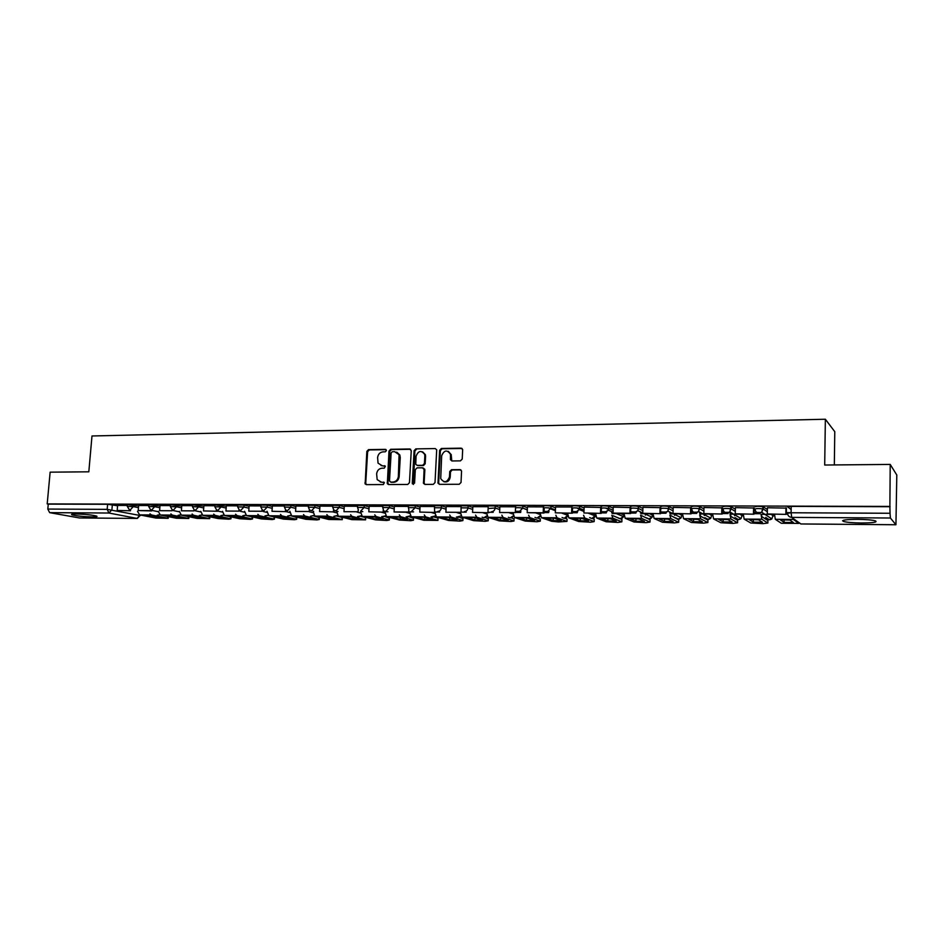 <?xml version="1.0" encoding="UTF-8"?>
<svg xmlns="http://www.w3.org/2000/svg" width="944" height="944" viewBox="0 0 944 944"><rect width="100%" height="100%" fill="white"/><g stroke="black" fill="none" stroke-linecap="round" stroke-linejoin="round"><path stroke-width="1.42" d="M386.426 450.583L385.376 449.368L368.502 449.639L366.827 451.409L365.163 483.93L366.39 484.638L383.311 484.567L384.361 482.655L381.258 482.101L377.163 479.635L376.632 473.864C377.152 470.454 378.957 468.554 382.072 468.189L384.267 468.165L385.341 466.301L382.214 465.722L378.048 463.138L377.612 457.533C378.119 454.135 379.925 452.247 383.04 451.857L385.235 451.822L386.426 450.583M857.541 519.33C845.612 519.436 840.974 520.156 843.606 521.489C847.016 522.374 852.904 522.882 861.27 523C873.235 522.917 877.932 522.197 875.359 520.84C871.926 519.955 865.99 519.448 857.541 519.33M76.275 513.996C72.157 513.996 70.706 514.279 71.933 514.822C76.393 515.967 83.155 516.675 92.205 516.934C96.382 516.934 97.846 516.663 96.618 516.097C92.17 514.964 85.397 514.256 76.275 513.996M460.448 460.861L462.23 459.032L462.666 449.545L461.097 448.164L441.403 448.471L439.644 450.288L437.992 483.175L439.491 484.343L459.256 484.272L461.038 482.443L461.569 470.985L459.999 469.616L451.527 469.687L449.757 471.504L449.474 476.956C447.09 482.62 444.164 483.163 440.718 478.596L441.674 455.751C444.211 449.993 447.149 449.521 450.489 454.347L450.441 459.669L451.975 460.955L460.448 460.861M47.2 503.907L50.138 472.165L88.819 471.811L91.993 435.975L825.363 419.242L824.702 465.026L890.216 464.424L889.885 506.432L47.2 503.907L48.274 504.108L47.814 509.064L107.179 509.359L140.444 515.566M411.254 450.725L409.731 448.978L390.698 449.285L388.987 451.067L387.335 483.729L388.645 484.543L407.725 484.473L409.46 482.679L411.254 450.725M415.832 448.884L435.196 448.577L436.694 449.769L435.019 482.561L433.272 484.366L424.93 484.402L423.478 483.34L424.092 469.569L422.546 467.799L417.059 467.858L415.325 469.652L414.569 483.198L412.28 483.198L414.097 450.677L415.832 448.884L435.196 448.577M791.166 509.536L787.662 506.893L791.214 506.397L791.107 512.769L890.039 513.265L890.404 518.008L895.939 524.758L896.8 475.009L890.216 464.424M612.42 513.524L620.668 513.571M641.153 513.678L649.684 513.725M670.417 513.843L679.22 513.89M700.212 514.008L709.322 514.055M712 514.067L712.637 514.079M730.573 514.173L739.99 514.22M742.432 514.244L743.294 514.244M761.513 514.338L771.236 514.397M773.431 514.409L774.528 514.421M834.331 464.932L834.779 431.679L825.363 419.242M889.885 506.432L890.039 513.265M48.274 504.108L107.616 504.285L117.587 505.76M79.379 517.937L49.654 512.651L47.814 509.064M148.763 505.524L138.603 505.488L138.249 510.574L150.415 510.645L150.497 509.654M170.475 505.595L159.996 505.559L159.654 510.692L172.02 510.751L172.103 509.701M192.541 505.677L181.732 505.642L181.401 510.81L193.957 510.881L194.051 509.736M214.961 505.748L203.892 505.724M237.758 505.831L226.277 505.795L225.958 511.046L238.938 511.117L239.033 509.784M260.922 505.913L249.098 505.878L248.791 511.176L261.984 511.247L262.09 509.795M284.486 505.996L272.368 505.972M308.44 506.078L295.885 506.031L295.59 511.424L309.231 511.495L309.349 509.772M332.807 506.161L319.945 506.137M357.587 506.255L344.265 506.208L343.994 511.683L358.106 511.754L358.236 509.666M382.804 506.338L369.151 506.314M408.457 506.432L394.321 506.385L394.085 511.955L408.681 512.037L408.835 509.441M434.559 506.515L420.08 506.491M461.12 506.609L446.134 506.562L445.922 512.238L461.05 512.321L461.061 507.848L468 507.896L472.696 509.418M488.166 506.704L472.826 506.68M515.66 506.798L499.824 506.751L499.636 512.521L515.318 512.604L515.518 508.037M543.52 506.904L527.389 506.845L527.224 512.675L543.189 512.757L543.437 506.904M571.899 506.999L555.556 506.975M601.422 507.459L584.147 507.081M630.816 507.565L613.175 507.14L613.057 513.135L629.931 513.229L630.132 507.199M660.765 507.671L642.947 507.294M691.279 507.778L673.178 507.4M722.384 507.896L703.988 507.518M754.091 508.014L735.4 507.636M786.411 508.12L767.425 507.754M755.082 506.786C756.439 506.173 759.129 506.149 763.165 506.716L767.389 509.559M723.139 506.68C724.402 506.078 727.045 506.055 731.081 506.633L735.364 509.217M691.81 506.586C692.979 505.972 695.575 505.96 699.61 506.539L703.953 508.922M661.071 506.48C662.145 505.878 664.706 505.866 668.753 506.456L673.143 508.663M630.911 506.385C631.902 505.783 634.415 505.772 638.463 506.362L642.899 508.438M601.304 506.291C602.213 505.689 604.703 505.677 608.75 506.279L613.234 508.226M608.62 509.418L605.281 507.99M572.253 506.196C573.091 505.595 575.533 505.595 579.592 506.196L584.112 508.037M579.474 509.087L576.513 507.907M543.744 506.102C544.487 505.5 546.895 505.512 550.966 506.114L555.52 507.86M550.848 508.792L548.299 507.825M515.731 506.019C516.403 505.418 518.787 505.418 522.858 506.031L527.436 507.695M488.119 507.671L488.213 505.913L495.246 505.949L499.872 507.542M461.073 507.553L461.168 505.819L468.106 505.866L472.791 507.388M434.511 507.447L434.606 505.724L441.45 505.772L446.193 507.258M408.398 507.353L408.504 505.63L415.266 505.689L420.045 507.117M382.745 507.247L382.851 505.536L389.53 505.606L394.368 506.999M357.54 507.14L357.634 505.441L364.242 505.524L369.116 506.869M384.267 511.058L384.94 511.247M332.748 507.046L332.854 505.359L339.392 505.441L344.312 506.751M308.381 506.952L308.499 505.264L314.954 505.37L319.91 506.645M284.427 506.857L284.545 505.182L290.929 505.288L295.92 506.539M260.863 506.763L260.981 505.099L267.305 505.205L272.332 506.432M237.687 506.668L237.817 505.016L244.071 505.134L249.133 506.326M214.902 506.586L215.02 504.934L226.312 506.22M192.47 506.491L192.6 504.851L203.869 506.126M170.404 506.409L170.545 504.769L181.779 506.031M148.692 506.326L148.833 504.698L160.032 505.937M127.322 506.244L127.464 504.615L138.638 505.854M127.393 505.441L117.611 505.429M890.086 506.704L791.214 506.397M520.935 511.318L516.238 511.294M549.054 511.447L544.063 511.424M577.693 511.601L572.406 511.565M606.862 511.742L601.269 511.707M636.575 511.884L630.675 511.86M666.865 512.037L660.635 512.002M697.734 512.191L691.161 512.155M729.205 512.344L722.278 512.309M761.1 512.509L753.996 512.474M791.107 512.651L786.328 512.627M381.093 465.604L382.214 465.722M385.117 465.982L383.016 466.006M380.255 481.995L381.258 482.101M384.125 482.349L382.049 482.36M386.096 449.663L369.316 449.934L367.629 451.692L365.729 483.139L366.402 484.638M410.64 449.285L391.477 449.58L389.778 451.362L387.925 483.033L388.609 484.543M392.315 451.716L391.123 452.967L389.506 480.826L390.556 482.065L392.893 482.054C396.043 481.688 397.872 479.788 398.38 476.354L399.064 454.701L394.651 451.68L392.315 451.716M396.704 452.141L399.831 454.984L400.256 457.533L399.159 476.614C398.651 480.048 396.822 481.947 393.672 482.301L391.335 482.313M423.431 468.082L424.847 469.841L424.139 482.88L424.835 484.402M416.587 449.179L414.864 450.972L413.437 484.449M424.835 456.07L424.623 454.335C421.177 450.052 418.334 450.666 416.08 456.188L415.761 464.33L417.201 465.368L422.688 465.309L424.422 463.504L424.835 456.07L425.579 456.365L425.378 454.63L422.57 451.81M425.579 456.365L425.178 463.787L423.443 465.581L417.956 465.64M448.329 451.362L451.22 454.642L451.787 460.943M443.751 481.676C447.22 482.561 449.379 481.074 450.205 477.216L449.474 476.956M460.908 469.9L452.247 469.959L450.489 471.776L450.205 477.216M462.064 448.483L442.134 448.778L440.388 450.583L438.665 482.809L439.385 484.343M147.122 515.223L144.503 515.294L155.489 517.454L161.518 517.501L147.122 515.223M130.532 509.913L130.461 510.787L117.186 510.456L117.611 505.418M129.163 510.527L129.234 509.607M130.461 510.787L117.186 510.456M151.394 514.952L139.618 514.869L155.89 518.055L168.209 518.327L151.394 514.952L149.99 513.807M139.618 514.869L137.517 511.318M155.583 516.321L155.489 517.454M167.902 515.377L165.235 515.436L176.044 517.619L182.168 517.666L167.902 515.377M151.772 509.996L151.701 510.905L138.249 510.574M151.701 510.905L150.415 510.645M172.292 515.094L160.327 515.011L176.351 518.232L188.8 518.492L172.292 515.094L170.899 513.914M160.327 515.011L158.262 511.329M176.139 516.439L176.044 517.619M189.012 515.53L186.287 515.589L196.907 517.784L203.125 517.831L189.012 515.53M172.02 510.751L159.654 510.692M193.52 515.247L181.366 515.153L197.119 518.398L209.71 518.657L193.52 515.247L192.128 514.02M181.366 515.153L179.336 511.329M197.001 516.557L196.907 517.784M210.441 515.684L207.668 515.743L218.099 517.949L224.412 517.996L210.441 515.684M193.957 510.881L181.401 510.81M215.09 515.389L202.748 515.306L218.217 518.563L228.896 519.188L230.95 518.811L215.09 515.389L213.698 514.126M202.748 515.306L200.742 511.329M218.194 516.675L218.099 517.949M232.224 515.837L229.38 515.896L239.623 518.114L246.03 518.173L232.224 515.837M203.491 510.928L217.486 511.259L203.491 510.928L203.892 505.713M216.27 510.999L216.353 509.76M236.991 515.542L224.448 515.459L239.634 518.74L250.384 519.365L252.508 518.988L236.991 515.542L235.611 514.22M224.448 515.459L222.477 511.329M239.717 516.793L239.623 518.114M254.349 515.99L251.446 516.049L261.488 518.291L268.002 518.339L254.349 515.99M238.938 511.117L225.958 511.046M259.246 515.695L246.502 515.613L261.382 518.917L272.214 519.554L274.409 519.153L259.246 515.695L257.865 514.327M246.502 515.613L244.579 511.306M261.582 516.899L261.488 518.291M276.828 516.144L273.866 516.215L283.696 518.468L290.304 518.516L276.828 516.144M261.984 511.247L248.791 511.176M281.855 515.861L268.91 515.766L283.483 519.094L294.398 519.731L296.664 519.318L281.855 515.861L280.486 514.433M290.717 515.731L296.794 517.489M268.91 515.766L267.022 511.282M283.79 517.005L283.696 518.468M299.673 516.309L296.652 516.38L306.245 518.645L312.971 518.693L299.673 516.309M272.002 511.294L286.551 511.636L272.002 511.294L272.368 505.949M285.407 511.365L285.525 509.784M304.841 516.014L291.684 515.931L305.927 519.283L316.913 519.92L319.273 519.495L304.841 516.014L303.484 514.527M313.679 515.931L319.391 517.654M291.684 515.931L289.843 511.235M306.352 517.123L306.245 518.645M322.883 516.474L319.804 516.545L329.173 518.822L336.005 518.881L322.883 516.474M309.231 511.495L295.59 511.424M337.02 516.144L342.377 517.501L342.247 519.672L328.736 519.471L314.824 516.085L313.042 511.188M342.247 519.672L328.193 516.179L326.848 514.622M329.279 517.229L329.173 518.822M346.483 516.639L343.333 516.71L352.466 519.011L359.404 519.07L350.342 516.757L346.483 516.639M319.591 511.554L334.554 511.908L319.591 511.554L319.945 506.114M333.468 511.624L333.586 509.725M360.726 516.356L365.717 517.666L365.588 519.849L351.911 519.648L338.341 516.25L336.619 511.117M365.588 519.849L351.935 516.344L350.602 514.716M352.572 517.324L352.466 519.011M370.473 516.816L367.251 516.875L376.137 519.2L383.193 519.247L374.379 516.934L370.473 516.816M358.106 511.754L343.994 511.683M376.078 516.521L362.26 516.415L375.452 519.849L386.686 520.498L389.317 520.026L376.078 516.521L374.756 514.81M384.833 516.58L389.424 518.162M362.26 516.415L360.561 511.601L362.779 511.613M376.243 517.418L376.137 519.2M394.863 516.993L391.571 517.052L400.209 519.389L407.383 519.448L398.816 517.1L394.863 516.993M368.821 511.813L384.208 512.179L368.821 511.813L369.151 506.291M383.181 511.896L383.311 509.571M400.622 516.687L386.568 516.592L399.395 520.038L410.711 520.699L413.425 520.215L400.622 516.687L399.324 514.893M409.318 516.805L413.531 518.339M386.568 516.592L384.916 511.731L387.96 511.742M400.315 517.513L400.209 519.389M419.655 517.159L416.304 517.229L424.67 519.578L431.963 519.637L423.667 517.277L419.655 517.159M434.216 517.041L438.063 518.162L437.945 520.404L423.726 520.238L411.289 516.769L409.672 512.321L394.085 511.955M409.684 512.321L408.681 512.037M437.945 520.404L425.579 516.864L424.304 514.964M424.776 517.595L424.67 519.578M444.884 517.347L441.45 517.406L449.545 519.778L456.955 519.837L448.943 517.465L444.884 517.347M419.773 512.096L435.597 512.462L419.773 512.096L420.08 506.468M434.641 512.167L434.488 507.742L441.344 507.789L446.087 509.253M450.972 517.041L436.435 516.934L448.459 520.439L459.94 521.112L462.879 520.592L450.972 517.041L449.71 515.046M459.516 517.277L462.973 518.693M436.435 516.934L434.865 512.45M449.651 517.666L449.545 519.778M470.537 517.524L467.032 517.595L474.844 519.979L482.384 520.038L474.655 517.642L470.537 517.524M461.05 512.321L445.922 512.238M476.791 517.218L462.005 517.123L473.617 520.64L485.181 521.324L488.237 520.793L476.791 517.218L475.552 515.105M485.24 517.524L488.331 518.87M462.005 517.123L460.495 512.592M474.95 517.737L474.844 519.979M496.638 517.713L493.051 517.772L500.568 520.179L508.238 520.238L500.816 517.831L496.638 517.713M472.543 512.38L488.827 512.745L472.543 512.38L472.826 506.657M487.942 512.462L488.131 508.415M503.069 517.406L488.024 517.3L499.199 520.852L510.857 521.536L514.02 520.982L503.069 517.406L501.854 515.164M511.377 517.772L514.114 519.058M488.024 517.3L486.561 512.734M514.126 518.681L513.984 520.97L514.091 518.669M500.473 517.819L500.568 520.179M523.2 517.902L519.53 517.961L526.728 520.392L534.54 520.451L527.425 518.02L523.2 517.902M515.53 507.813L515.577 506.798M515.318 512.604L499.636 512.521M529.808 517.595L514.492 517.489L525.206 521.064L536.959 521.749L540.251 521.182L529.808 517.595L528.616 515.2M537.95 518.032L540.334 519.247M514.492 517.489L513.088 512.887M540.357 518.87L540.251 521.182L540.346 518.87M526.587 517.985L526.728 520.392M527.672 518.103L526.835 518.067M550.222 518.091L546.47 518.162L553.349 520.592L561.291 520.663L554.506 518.209L550.222 518.091M544.216 507.813L544.004 513.052L527.224 512.675M544.004 513.052L543.189 512.757M557.007 517.784L541.431 517.678L551.685 521.289L558.541 521.938L566.978 521.407L557.007 517.784L555.851 515.223M564.937 518.28L567.073 519.058L566.978 521.407M541.431 517.678L540.086 513.029M553.172 518.162L553.349 520.592M554.789 518.315L553.455 518.256M577.728 518.291L573.893 518.35L580.442 520.817L588.513 520.876L582.07 518.409L577.728 518.291M572.548 507.955L572.335 513.206L555.308 512.828L555.556 506.94M571.568 512.911L571.804 506.999M572.335 513.206L555.308 512.828M584.702 517.973L568.843 517.867L578.648 521.513L590.531 522.197L594.165 521.619L584.702 517.973L583.581 515.235M592.336 518.516L594.26 519.259L594.165 521.619M568.843 517.867L567.568 513.182M580.23 518.339L580.442 520.817M582.365 518.527L580.536 518.457M605.718 518.48L601.8 518.551L608.007 521.029L616.231 521.1L610.131 518.61L605.718 518.48M612.467 512.061L612.432 513.229M601.399 508.108L601.21 513.371L583.923 512.981L584.147 507.046M600.478 513.064L600.703 507.105M601.21 513.371L583.923 512.981M611.736 512.934L611.771 511.766M612.904 518.173L596.75 518.055L606.083 521.749L618.025 522.433L621.848 521.843L612.904 518.173L611.806 515.212M612.868 515.648L617.789 517.737M620.114 518.704L621.931 519.471L621.848 521.843M596.75 518.055L595.534 513.335M607.783 518.516L608.007 521.029M610.438 518.74L608.089 518.645M634.226 518.693L630.214 518.752L636.055 521.253L644.433 521.312L638.699 518.811L634.226 518.693M641.2 512.238L641.153 513.383M630.781 508.509L630.616 513.524L613.057 513.135M630.616 513.524L629.931 513.229M640.504 513.088L640.539 511.943M641.601 518.374L625.164 518.256L634.002 521.997L646.003 522.657L650.003 522.079L641.601 518.374L640.563 515.153M641.413 515.542L646.829 518.221M648.162 518.811L650.086 519.672L650.003 522.079M625.164 518.256L624.019 513.489M635.819 518.716L636.055 521.253M639.005 518.952L636.138 518.846M663.254 518.893L659.148 518.964L664.623 521.477L673.143 521.548L667.786 519.023L663.254 518.893M670.452 512.415L670.417 513.536M660.765 507.577L660.576 513.689L642.746 513.3L642.947 507.247M659.939 513.383L660.127 507.306M660.576 513.689L642.746 513.3M669.815 513.241L669.839 512.12M670.83 518.575L654.098 518.457L662.417 522.233L674.476 522.893L678.677 522.315L670.83 518.575L669.839 515.058M670.57 515.412L678.748 519.884L678.677 522.315M654.098 518.457L653.012 513.654M664.387 518.905L664.623 521.477M668.081 519.165L664.694 519.047M692.813 519.106L688.613 519.165L693.698 521.702L702.371 521.772L697.404 519.235L692.813 519.106M700.247 512.498L700.224 513.701M691.279 507.683L691.114 513.855L673.001 513.453L673.178 507.353M690.512 513.548L690.689 507.412M691.114 513.855L673.001 513.453M699.657 513.406L699.693 512.203M700.613 518.787L683.55 518.669L691.338 522.48L703.469 523.141L707.87 522.551L700.613 518.787L699.669 514.917M700.295 515.247L700.672 516.285L707.929 520.097L707.87 522.551M683.55 518.669L682.547 513.819M693.462 519.106L693.698 521.702M697.699 519.377L693.757 519.259M722.915 519.318L718.62 519.389L723.305 521.938L732.131 522.008L727.576 519.448L722.915 519.318M730.609 512.651L730.573 513.866M722.384 507.789L722.231 514.032L703.835 513.619L703.988 507.459M721.688 513.725L721.841 507.518M722.231 514.032L703.835 513.619M730.066 513.56L730.09 512.356M730.939 518.999L713.57 518.87L720.779 522.74L732.981 523.389L737.583 522.787L730.939 518.999L730.066 514.692M730.609 515.011L730.998 516.474L737.642 520.321L737.583 522.787M713.57 518.87L712.637 513.973M723.08 519.318L723.305 521.938M727.848 519.601L723.364 519.471M753.595 519.53L749.194 519.601L753.454 522.174L762.457 522.244L758.327 519.672L753.595 519.53M754.091 507.896L753.949 514.209L735.258 513.796L735.4 507.577M753.465 513.89L753.595 507.636M753.949 514.209L735.258 513.796M761.843 519.212L744.143 519.094L750.763 523L763.035 523.637L767.861 523.035L761.843 519.212L761.041 514.362M761.513 514.681L761.891 516.663L767.909 520.545L767.861 523.035M744.143 519.094L743.294 514.15M753.253 519.53L753.454 522.174M758.563 519.825L753.513 519.684M784.842 519.755L780.346 519.825L784.169 522.421L793.338 522.492L789.644 519.896L784.842 519.755M786.423 508.002L786.305 514.386L767.295 513.961L767.425 507.683M785.856 514.067L785.974 507.742M786.305 514.386L767.295 513.961M797.833 522.669L793.326 519.436L792.889 518.244M798.766 523.401L781.302 523.259L775.295 519.306L774.528 514.315M783.992 519.755L784.169 522.421M789.857 520.038L784.216 519.908M386.049 449.627L385.376 449.368M384.043 482.278L383.453 482.089M385.046 465.923L384.42 465.711M734.562 514.728L734.538 515.636M704.271 514.633L704.248 515.459M674.547 514.433L674.523 515.282M645.354 514.138L645.318 515.105M890.404 518.008L791.697 517.383L800.783 523.944L895.88 524.734M112.348 504.71L111.911 509.772L108.949 513.029L49.654 512.651M139.983 514.94L137.069 518.421L108.949 513.029L107.179 509.359L107.616 504.285M78.93 517.937L137.34 518.433L140.479 515.035M763.377 506.822L763.33 509.052L767.342 511.766M771.083 514.303L773.396 516.026M773.431 514.315L771.826 518.929L769.313 519.755L765.714 517.406M731.27 506.716L731.222 508.922L735.317 511.4M739.825 514.126L742.385 515.861M742.432 514.138L741.04 518.551L738.373 519.542L735.022 517.583M699.787 506.609L699.728 508.804L703.894 511.093M709.145 513.961L711.953 515.695M712 513.973L710.832 518.15L708 519.318L704.908 517.678M668.895 506.515L668.824 508.686L673.072 510.81M679.031 513.796L682.075 515.53M682.134 513.807L681.19 517.701L678.193 519.106L675.326 517.725M638.592 506.409L638.522 508.568L642.84 510.562M649.472 513.63L652.741 515.365M652.811 513.654L652.092 517.206L648.917 518.905L646.262 517.713M608.845 506.314L608.774 508.45L613.163 510.338M620.456 513.477L624.078 515.058M624.008 513.489L623.512 516.651L620.173 518.693L617.718 517.666M579.651 506.22L579.569 508.332L584.029 510.126M591.959 513.312L595.593 514.787M551.001 506.126L550.918 508.226L555.426 509.937M563.969 513.158L567.627 514.551M515.636 508.084C516.309 507.494 518.693 507.506 522.764 508.108L522.858 506.031L522.775 508.108L527.354 509.748M536.463 513.017L540.145 514.327M495.246 505.949L495.14 508.002L499.777 509.571M509.453 512.863L513.147 514.114M468.106 505.866L468 507.896C467.681 510.138 466.466 511.377 464.377 511.589M482.915 512.722L486.608 513.914M441.45 505.772L441.344 507.789C441.025 510.02 439.833 511.235 437.768 511.447M456.825 512.58L460.542 513.725M415.266 505.689L415.159 507.695L419.938 509.111M431.184 512.439L434.913 513.536M389.53 505.606L389.424 507.589L394.25 508.969M405.979 512.297L409.708 513.359M364.242 505.524L364.124 507.494L368.998 508.828M381.199 512.155L384.94 513.182M339.392 505.441L339.262 507.388L344.182 508.686M356.82 512.026L360.573 513.017M314.954 505.37L314.824 507.294L319.792 508.568M332.854 511.896L336.619 512.852M290.929 505.288L290.799 507.199L295.802 508.438M309.278 511.766L313.054 512.698M267.305 505.205L267.176 507.117L272.202 508.32M286.091 511.636L289.867 512.545M244.071 505.134L243.93 507.022L249.004 508.202M263.152 511.483L267.058 512.391M221.215 505.064L221.073 506.928L226.182 508.084M240.142 511.235L244.602 512.25M198.736 504.993L198.594 506.845L203.727 507.966M217.498 510.999L222.513 512.108M176.622 504.922L176.469 506.763L181.626 507.86M195.231 510.775L200.765 511.967M154.851 504.851L154.698 506.668L159.89 507.754M173.318 510.562L179.36 511.825M133.434 504.78L133.281 506.586L138.497 507.648M151.748 510.362L158.285 511.695M127.31 506.432L133.281 506.586L130.284 509.866L129.269 509.618L127.31 506.432M159.666 514.704L157.141 515.235M148.68 506.515L154.698 506.668L151.665 509.972L150.58 509.689L148.68 506.515M170.392 506.609L176.469 506.763L173.389 510.09L172.221 509.76L170.392 506.609M192.458 506.704L198.594 506.845L195.479 510.208L194.216 509.831L192.458 506.704M214.878 506.798L221.073 506.928L217.922 510.315L216.554 509.89L214.878 506.798M237.676 506.893L243.93 507.022L240.732 510.433L239.245 509.937L237.676 506.893M260.851 506.999L267.176 507.117L263.931 510.551L262.314 509.972L260.851 506.999M284.415 507.093L290.799 507.199L287.507 510.68L285.749 509.984L284.415 507.093M308.369 507.199L314.824 507.294L311.496 510.798L309.561 509.972L308.369 507.199M332.736 507.306L339.262 507.388L335.887 510.928L333.775 509.937L332.736 507.306M358.39 509.854L357.516 507.412L364.124 507.494L360.702 511.058M383.417 509.725L382.733 507.518L389.424 507.589L385.943 511.188M408.87 509.524L408.386 507.624L415.159 507.695L411.631 511.318M488.142 508.497L495.14 508.002C494.821 510.267 493.594 511.506 491.458 511.731M527.342 509.925L522.764 508.108L519.035 511.872M543.65 508.191C544.393 507.601 546.8 507.601 550.871 508.202L547.119 512.014M572.17 508.309C572.996 507.707 575.451 507.707 579.51 508.309L579.321 509.595L575.722 512.155M601.234 508.415C602.142 507.825 604.62 507.825 608.679 508.415L608.314 510.185L604.856 512.309M630.84 508.533C631.831 507.931 634.344 507.931 638.392 508.521L637.825 510.692L634.545 512.462M661.001 508.651C662.074 508.049 664.635 508.049 668.682 508.627L667.892 511.152L664.788 512.616M691.751 508.769C692.908 508.167 695.516 508.155 699.551 508.733L698.548 511.554L695.622 512.781C693.215 512.521 691.917 511.188 691.751 508.769M723.08 508.899C724.343 508.297 726.998 508.273 731.022 508.84L729.806 511.908L727.045 512.934C724.591 512.675 723.269 511.329 723.08 508.899M755.035 509.017C756.392 508.415 759.082 508.391 763.118 508.958L761.69 512.226L759.094 513.099C756.592 512.84 755.235 511.483 755.035 509.017M180.67 514.81L178.038 515.377M202.004 514.917L199.255 515.507M223.681 515.023L220.813 515.648M245.7 515.129L242.702 515.79M268.072 515.223L264.945 515.931M290.811 515.318L287.542 516.073M313.915 515.4L310.493 516.215M337.409 515.483L333.834 516.356M361.292 515.566L358.814 516.828L357.54 516.498M385.577 515.625L382.993 517.005L381.647 516.639M410.286 515.684L407.572 517.182L406.144 516.781M435.408 515.731L432.576 517.359L431.054 516.923M460.955 515.754L458.005 517.536L456.377 517.052M486.962 515.754L483.871 517.725L482.136 517.182M513.418 515.731L510.185 517.914L508.332 517.3M540.346 515.66L536.959 518.103L534.977 517.418M567.745 515.507L564.205 518.291L562.081 517.513M595.64 515.164L591.935 518.492L589.658 517.607M787.544 513.253L791.107 512.769L791.697 517.383C789.137 517.111 787.756 515.731 787.544 513.253M843.617 520.746L842.591 520.734M800.925 523.944L796.948 521.171M365.729 483.139L364.915 482.88M367.629 451.692L366.827 451.409M369.316 449.934L368.502 449.639M387.925 483.033L387.134 482.785M389.778 451.362L388.987 451.067M391.477 449.58L390.698 449.285M410.498 449.273L409.731 448.978M393.672 482.301L392.893 482.054M399.159 476.614L398.38 476.354M400.256 457.533L399.477 457.25M424.139 482.88L423.384 482.62M424.847 469.841L424.092 469.569M413.047 483.458L412.28 483.198M414.864 450.972L414.097 450.677M423.443 465.581L422.688 465.309M425.178 463.787L424.422 463.504M451.126 459.468L450.406 459.185M451.315 455.928L450.583 455.633M450.489 471.776L449.757 471.504M452.247 469.959L451.527 469.687M460.719 469.888L459.999 469.616M438.665 482.809L437.933 482.549M440.388 450.583L439.644 450.288M442.134 448.778L441.403 448.471M461.817 448.471L461.097 448.164M167.525 518.15L167.654 516.486M188.163 518.327L188.293 516.58M209.12 518.492L209.249 516.675M230.395 518.669L230.537 516.769M252.001 518.846L252.142 516.864M273.949 519.023L274.09 516.958M296.239 519.2L296.392 517.064M318.895 519.389L319.037 517.229M313.691 511.341L313.03 511.341M341.905 519.578L342.047 517.406M328.193 516.179L314.824 516.085M338.023 511.471L336.595 511.471M365.293 519.766L365.422 517.572M351.935 516.344L338.341 516.25M389.07 519.955L389.188 517.749M413.224 520.156L413.354 517.926M413.578 511.872L409.708 511.86M437.792 520.356L437.91 518.114M425.579 516.864L411.289 516.769M439.656 512.014L435.621 511.99M462.761 520.557L462.879 518.291M466.194 512.155L462.005 512.132M488.154 520.758L488.26 518.48M493.205 512.297L488.85 512.273M520.71 512.45L516.191 512.427M548.712 512.604L544.015 512.568M577.232 512.745L572.359 512.722M606.284 512.911L601.222 512.875M635.89 513.064L630.627 513.04M666.039 513.229L660.588 513.194M696.778 513.383L691.126 513.359M728.107 513.56L722.243 513.524M760.05 513.725L753.961 513.689M787.591 513.866L786.305 513.866M793.326 519.436L775.295 519.306M843.617 520.227L843.606 521.489M71.992 514.22L71.933 514.822M734.727 514.822L734.703 515.707M704.425 514.704L704.401 515.518M674.665 514.492L674.641 515.33M645.46 514.185L645.425 515.141M588.608 513.3L595.416 516.026C594.142 518.563 592.313 519.129 589.906 517.701M157.2 515.247L159.949 514.881M550.966 506.114L550.812 508.958L555.402 510.692M579.592 506.196L579.321 509.595L583.982 511.459M608.75 506.279L608.314 510.185L613.093 512.214M638.463 506.362L637.825 510.692L642.758 512.946M668.753 506.456L667.892 511.152L681.19 517.701C679.397 519.53 677.544 519.578 675.621 517.867M699.61 506.539L698.548 511.554L710.832 518.15C708.885 519.814 707.009 519.707 705.203 517.843M731.081 506.633L729.806 511.908L741.04 518.551C738.928 520.097 737.028 519.825 735.329 517.76M763.165 506.716L761.69 512.226L771.826 518.929C769.513 520.356 767.578 519.92 766.009 517.607M178.109 515.389L180.929 514.987M199.337 515.53L202.252 515.105M220.896 515.672L223.905 515.212M242.797 515.813L245.912 515.318M265.052 515.955L268.261 515.412M287.649 516.097L290.988 515.518M310.623 516.25L314.081 515.601M333.964 516.392L337.563 515.684M357.682 516.533L361.422 515.766M381.801 516.687L385.695 515.825M406.309 516.828L410.38 515.884M431.231 516.97L435.491 515.92M456.566 517.111L461.026 515.931M482.337 517.241C484.248 518.173 485.806 517.737 487.01 515.92M508.545 517.371C510.621 518.409 512.25 517.914 513.453 515.861M535.968 513.005L540.157 514.504M535.201 517.489C537.466 518.657 539.189 518.079 540.357 515.754M561.94 513.147L567.722 515.33M562.317 517.607C564.842 518.929 566.648 518.232 567.745 515.53M615.995 513.453L623.512 516.651C622.037 518.917 620.196 519.294 617.978 517.784M644.197 513.607L652.092 517.206C650.451 519.235 648.599 519.436 646.546 517.843M797.243 521.383L800.831 523.955M800.866 523.967L895.915 524.758M79.213 517.949L137.222 518.433M365.977 484.189L365.163 483.93M388.126 483.977L387.335 483.729M399.831 454.984L399.064 454.701M424.234 483.599L423.478 483.34M424.753 469.156L424.009 468.885M413.142 484.012L412.375 483.765M425.378 454.63L424.623 454.335M451.161 459.952L450.441 459.669M451.22 454.642L450.489 454.347M438.736 483.434L437.992 483.175M168.351 516.616L168.209 518.327M188.942 516.71L188.8 518.492M209.851 516.805L209.71 518.657M231.091 516.899L230.95 518.811M252.65 516.982L252.508 518.988M274.562 517.064L274.409 519.153M296.805 517.182L296.664 519.318M319.414 517.347L319.273 519.495M389.435 517.831L389.317 520.026M413.555 517.996L413.425 520.215M462.997 518.339L462.879 520.592M488.343 518.504L488.237 520.793"/></g></svg>
